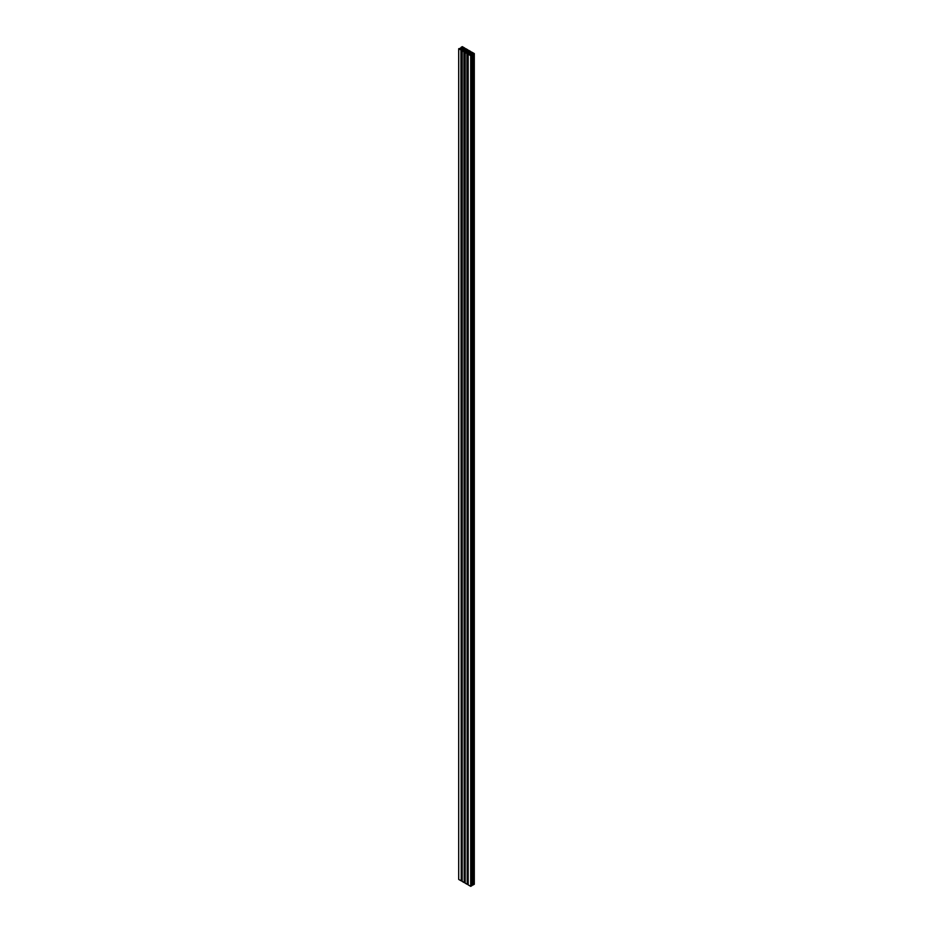 <?xml version="1.0" encoding="UTF-8"?>
<svg xmlns="http://www.w3.org/2000/svg" width="933" height="933" viewBox="0 0 933 933"><rect width="100%" height="100%" fill="white"/><g stroke="black" fill="none" stroke-linecap="round" stroke-linejoin="round"><path stroke-width="1.4" d="M470.22 52.458L470.22 53.298L468.774 53.298A1.026 0.595 180 0 1 470.22 52.458L470.22 53.298L470.22 52.458A1.026 0.595 180 0 1 468.774 53.298L468.774 52.458L470.22 52.458M464.226 49.006L464.226 49.834L462.78 49.834A1.026 0.595 180 0 1 464.226 49.006L464.226 49.834L464.226 49.006A1.026 0.595 180 0 1 462.78 49.834L462.78 49.006L464.226 49.006M468.168 52.936L468.168 52.878A1.33 0.77 180 0 0 468.168 52.936L466.932 52.936L466.698 51.735A1.026 0.595 180 0 1 465.777 51.572L463.118 51.07L463.409 50.184L466.36 49.192L466.232 50.394A1.33 0.77 180 0 1 466.593 50.382L466.885 49.507L466.36 49.192L466.36 50.382L466.068 49.367L465.777 51.572A1.026 0.595 180 0 1 465.497 51.035L465.194 51A1.33 0.77 180 0 0 465.17 51.21L463.118 51.07L463.409 50.184A1.33 0.77 180 0 0 464.832 49.414A1.33 0.77 180 0 1 464.832 49.414L466.068 49.367L466.068 51.688L466.302 50.569L467.433 50.907L467.503 52.936L467.503 51.28L469.882 51.233L468.168 52.936L466.115 52.796L466.885 51.828L466.302 50.569A1.026 0.595 180 0 1 467.503 51.268M467.55 52.936L467.55 51.35L467.55 52.936M466.162 51.712L466.162 50.545L466.162 51.712M464.587 48.248L463.911 48.609L464.902 49.181L465.777 48.656L467.818 49.834L467.818 50.872L467.818 49.834L467.585 50.732L467.585 49.974L466.908 50.347L467.899 50.918L468.774 50.394L470.815 51.56L470.815 52.598L470.815 51.56L470.582 52.47L470.582 51.7L469.905 52.073L470.897 52.645L471.771 52.12L474.291 53.578L474.291 884.274L474.291 53.578L472.973 54.336L472.973 885.032L474.291 884.274L472.973 885.032L472.739 54.196L472.739 884.892L473.241 53.904L472.086 53.811L472.086 884.507L472.739 884.507L472.086 884.507L472.086 53.811L471.095 54.382L472.016 54.884L472.016 885.592L472.016 54.884L470.699 55.653L470.699 886.35L472.016 885.592L470.699 886.35L470.699 55.653L468.179 54.196L468.179 884.892L470.699 886.35L468.179 884.892L468.179 54.196L469.089 53.682L468.098 53.111L468.179 883.854L468.098 53.111L466.943 53.204L467.223 884.344L467.223 53.636L465.182 52.47L465.182 883.166L467.223 884.344L465.182 883.166L465.182 52.47L466.092 51.956L465.101 51.385L465.182 882.128L465.101 51.385L463.946 51.478L464.226 882.606L464.226 51.91L462.185 50.732L462.185 881.44L464.226 882.606L462.185 881.44L462.185 50.732L463.095 50.219L462.103 49.647L462.185 880.402L462.103 49.647L460.949 49.752L461.229 880.88L461.229 50.184L458.709 48.726L458.709 879.422L461.229 880.88L458.709 879.422L458.709 48.726L461.905 47.921L461.73 47.256L461.229 48.306L460.984 47.408L460.984 48.446L460.984 47.408L462.301 46.65L464.821 48.108L464.821 49.146L464.821 48.108L464.587 49.006L464.821 48.108L462.301 46.65L460.984 47.408L461.905 47.921L458.709 48.726L463.095 50.219L462.185 50.732L466.092 51.956L465.182 52.47L469.089 53.682L468.179 54.196L470.699 55.653L472.016 54.884L471.095 54.382L474.291 53.578L471.771 52.12L470.897 52.645L469.905 52.073L470.815 51.56L468.774 50.394L467.899 50.918L466.908 50.347L467.818 49.834L465.777 48.656L464.902 49.181L463.911 48.609L464.587 48.248M467.456 883.819L468.098 883.819L467.456 883.819M464.459 882.082L465.101 882.082L464.459 882.082M461.462 880.355L462.103 880.355L461.462 880.355M467.503 51.303L467.806 52.936L467.806 51.303A1.33 0.77 180 0 0 467.83 51.093L469.066 51.093L469.066 52.155L469.357 50.93L469.591 52.108A1.33 0.77 180 0 0 468.168 52.878M469.404 54.359L470.873 52.819L473.894 53.589L470.792 54.301L470.733 55.42L469.147 54.511L469.451 53.648A1.33 0.77 180 0 0 470.827 52.878L471.083 55.222L469.404 54.359M463.549 48.656L460.68 49.624L459.106 48.703L462.208 47.991L462.267 46.883L463.853 47.793L463.549 48.656A1.33 0.77 180 0 0 462.173 49.449L460.68 49.624L459.444 48.504L461.03 48.668L461.03 49.472L462.208 47.991L462.208 49.251L462.267 46.883L462.267 49.134L462.267 46.883L463.853 47.793L463.549 48.656M470.827 52.854A1.33 0.77 180 0 1 470.827 52.878L470.827 54.289L473.894 53.589L470.873 52.819L470.873 54.254L470.827 52.854M466.932 52.936L466.115 52.796L466.407 51.921A1.33 0.77 180 0 0 466.768 51.898L466.768 53.029L466.885 51.816M466.115 50.487L466.115 51.7"/></g></svg>
